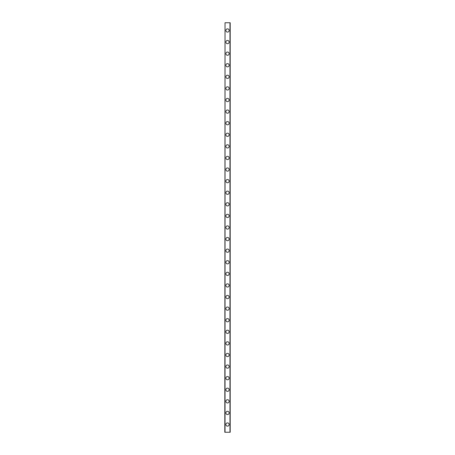 <?xml version="1.0" encoding="UTF-8"?>
<svg xmlns="http://www.w3.org/2000/svg" width="455" height="455" viewBox="0 0 455 455"><rect width="100%" height="100%" fill="white"/><g stroke="black" fill="none" stroke-linecap="round" stroke-linejoin="round"><path stroke-width="0.68" d="M225.879 424.526A1.621 1.621 0 0 1 227.5 422.9A1.621 1.621 0 0 1 229.121 424.526A1.621 1.621 0 0 1 227.5 426.147A1.621 1.621 0 0 1 225.879 424.526M225.879 412.935A1.621 1.621 0 0 1 227.5 411.309A1.621 1.621 0 0 1 229.121 412.935A1.621 1.621 0 0 1 227.5 414.556A1.621 1.621 0 0 1 225.879 412.935M225.879 401.344A1.621 1.621 0 0 1 227.5 399.723A1.621 1.621 0 0 1 229.121 401.344A1.621 1.621 0 0 1 227.5 402.965A1.621 1.621 0 0 1 225.879 401.344M225.879 389.753A1.621 1.621 0 0 1 227.5 388.132A1.621 1.621 0 0 1 229.121 389.753A1.621 1.621 0 0 1 227.5 391.38A1.621 1.621 0 0 1 225.879 389.753M225.879 378.168A1.621 1.621 0 0 1 227.5 376.541A1.621 1.621 0 0 1 229.121 378.168A1.621 1.621 0 0 1 227.5 379.788A1.621 1.621 0 0 1 225.879 378.168M225.879 366.576A1.621 1.621 0 0 1 227.5 364.955A1.621 1.621 0 0 1 229.121 366.576A1.621 1.621 0 0 1 227.5 368.197A1.621 1.621 0 0 1 225.879 366.576M225.879 354.985A1.621 1.621 0 0 1 227.5 353.364A1.621 1.621 0 0 1 229.121 354.985A1.621 1.621 0 0 1 227.5 356.606A1.621 1.621 0 0 1 225.879 354.985M225.879 343.394A1.621 1.621 0 0 1 227.5 341.773A1.621 1.621 0 0 1 229.121 343.394A1.621 1.621 0 0 1 227.5 345.021A1.621 1.621 0 0 1 225.879 343.394M225.879 331.809A1.621 1.621 0 0 1 227.5 330.182A1.621 1.621 0 0 1 229.121 331.809A1.621 1.621 0 0 1 227.5 333.43A1.621 1.621 0 0 1 225.879 331.809M225.879 320.218A1.621 1.621 0 0 1 227.5 318.597A1.621 1.621 0 0 1 229.121 320.218A1.621 1.621 0 0 1 227.5 321.839A1.621 1.621 0 0 1 225.879 320.218M225.879 308.626A1.621 1.621 0 0 1 227.5 307.006A1.621 1.621 0 0 1 229.121 308.626A1.621 1.621 0 0 1 227.5 310.247A1.621 1.621 0 0 1 225.879 308.626M225.879 297.035A1.621 1.621 0 0 1 227.5 295.414A1.621 1.621 0 0 1 229.121 297.035A1.621 1.621 0 0 1 227.5 298.662A1.621 1.621 0 0 1 225.879 297.035M225.879 285.45A1.621 1.621 0 0 1 227.5 283.823A1.621 1.621 0 0 1 229.121 285.45A1.621 1.621 0 0 1 227.5 287.071A1.621 1.621 0 0 1 225.879 285.45M225.879 273.859A1.621 1.621 0 0 1 227.5 272.238A1.621 1.621 0 0 1 229.121 273.859A1.621 1.621 0 0 1 227.5 275.48A1.621 1.621 0 0 1 225.879 273.859M225.879 262.268A1.621 1.621 0 0 1 227.5 260.647A1.621 1.621 0 0 1 229.121 262.268A1.621 1.621 0 0 1 227.5 263.889A1.621 1.621 0 0 1 225.879 262.268M225.879 250.677A1.621 1.621 0 0 1 227.5 249.056A1.621 1.621 0 0 1 229.121 250.677A1.621 1.621 0 0 1 227.5 252.303A1.621 1.621 0 0 1 225.879 250.677M225.879 239.091A1.621 1.621 0 0 1 227.5 237.464A1.621 1.621 0 0 1 229.121 239.091A1.621 1.621 0 0 1 227.5 240.712A1.621 1.621 0 0 1 225.879 239.091M225.879 227.5A1.621 1.621 0 0 1 227.5 225.879A1.621 1.621 0 0 1 229.121 227.5A1.621 1.621 0 0 1 227.5 229.121A1.621 1.621 0 0 1 225.879 227.5M225.879 215.909A1.621 1.621 0 0 1 227.5 214.288A1.621 1.621 0 0 1 229.121 215.909A1.621 1.621 0 0 1 227.5 217.536A1.621 1.621 0 0 1 225.879 215.909M225.879 204.323A1.621 1.621 0 0 1 227.5 202.697A1.621 1.621 0 0 1 229.121 204.323A1.621 1.621 0 0 1 227.5 205.944A1.621 1.621 0 0 1 225.879 204.323M225.879 192.732A1.621 1.621 0 0 1 227.5 191.111A1.621 1.621 0 0 1 229.121 192.732A1.621 1.621 0 0 1 227.5 194.353A1.621 1.621 0 0 1 225.879 192.732M225.879 181.141A1.621 1.621 0 0 1 227.5 179.52A1.621 1.621 0 0 1 229.121 181.141A1.621 1.621 0 0 1 227.5 182.762A1.621 1.621 0 0 1 225.879 181.141M225.879 169.55A1.621 1.621 0 0 1 227.5 167.929A1.621 1.621 0 0 1 229.121 169.55A1.621 1.621 0 0 1 227.5 171.177A1.621 1.621 0 0 1 225.879 169.55M225.879 157.965A1.621 1.621 0 0 1 227.5 156.338A1.621 1.621 0 0 1 229.121 157.965A1.621 1.621 0 0 1 227.5 159.586A1.621 1.621 0 0 1 225.879 157.965M225.879 146.374A1.621 1.621 0 0 1 227.5 144.753A1.621 1.621 0 0 1 229.121 146.374A1.621 1.621 0 0 1 227.5 147.994A1.621 1.621 0 0 1 225.879 146.374M225.879 134.782A1.621 1.621 0 0 1 227.5 133.161A1.621 1.621 0 0 1 229.121 134.782A1.621 1.621 0 0 1 227.5 136.403A1.621 1.621 0 0 1 225.879 134.782M225.879 123.191A1.621 1.621 0 0 1 227.5 121.57A1.621 1.621 0 0 1 229.121 123.191A1.621 1.621 0 0 1 227.5 124.818A1.621 1.621 0 0 1 225.879 123.191M225.879 111.606A1.621 1.621 0 0 1 227.5 109.979A1.621 1.621 0 0 1 229.121 111.606A1.621 1.621 0 0 1 227.5 113.227A1.621 1.621 0 0 1 225.879 111.606M225.879 100.015A1.621 1.621 0 0 1 227.5 98.394A1.621 1.621 0 0 1 229.121 100.015A1.621 1.621 0 0 1 227.5 101.636A1.621 1.621 0 0 1 225.879 100.015M225.879 88.424A1.621 1.621 0 0 1 227.5 86.803A1.621 1.621 0 0 1 229.121 88.424A1.621 1.621 0 0 1 227.5 90.044A1.621 1.621 0 0 1 225.879 88.424M225.879 76.832A1.621 1.621 0 0 1 227.5 75.212A1.621 1.621 0 0 1 229.121 76.832A1.621 1.621 0 0 1 227.5 78.459A1.621 1.621 0 0 1 225.879 76.832M225.879 65.247A1.621 1.621 0 0 1 227.5 63.62A1.621 1.621 0 0 1 229.121 65.247A1.621 1.621 0 0 1 227.5 66.868A1.621 1.621 0 0 1 225.879 65.247M225.879 53.656A1.621 1.621 0 0 1 227.5 52.035A1.621 1.621 0 0 1 229.121 53.656A1.621 1.621 0 0 1 227.5 55.277A1.621 1.621 0 0 1 225.879 53.656M225.879 42.065A1.621 1.621 0 0 1 227.5 40.444A1.621 1.621 0 0 1 229.121 42.065A1.621 1.621 0 0 1 227.5 43.691A1.621 1.621 0 0 1 225.879 42.065M225.879 30.474A1.621 1.621 0 0 1 227.5 28.853A1.621 1.621 0 0 1 229.121 30.474A1.621 1.621 0 0 1 227.5 32.1A1.621 1.621 0 0 1 225.879 30.474M225.026 22.75L224.798 432.25L230.202 432.25L230.202 22.75L225.026 22.75L225.026 432.25M229.974 22.75L229.974 432.25"/></g></svg>

